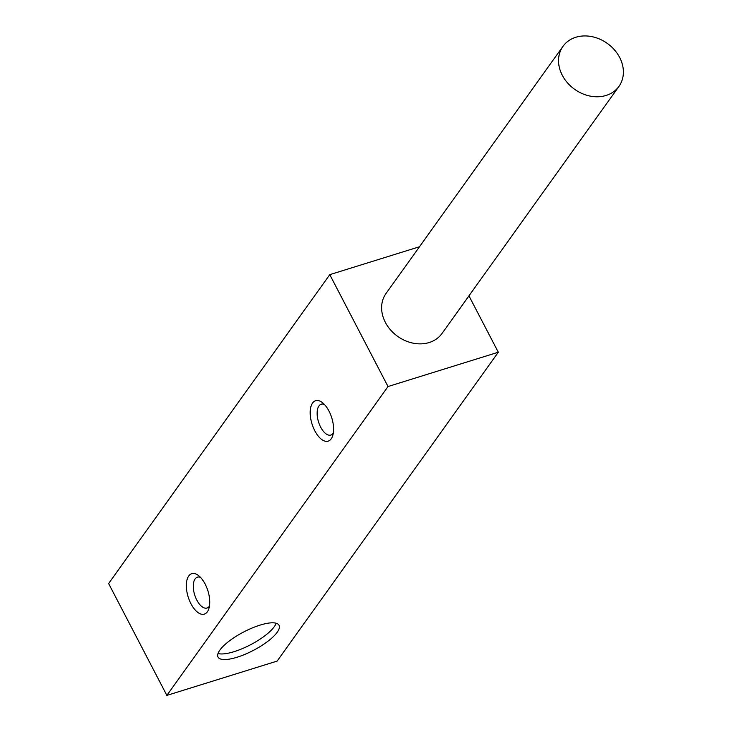 <?xml version="1.0" encoding="UTF-8"?>
<svg xmlns="http://www.w3.org/2000/svg" width="732" height="732" viewBox="0 0 732 732"><rect width="100%" height="100%" fill="white"/><g stroke="black" fill="none" stroke-linecap="round" stroke-linejoin="round"><path stroke-width="1.1" d="M619.638 57.435A34.404 28.173 35.6 0 0 591.685 36.6A34.404 28.173 35.6 0 0 562.99 46.326A34.404 28.173 35.6 0 0 562.295 75.277A34.404 28.173 35.6 0 0 590.248 96.112A34.404 28.173 35.6 0 0 618.943 86.385A34.404 28.173 35.6 0 0 619.638 57.435M618.943 86.385L442.009 333.472A34.404 28.173 -144.4 0 1 413.315 343.198A34.404 28.173 -144.4 0 1 385.361 322.364A34.404 28.173 -144.4 0 1 386.066 293.413L562.99 46.326M209.462 606.069A16.159 7.887 72.7 0 1 207.019 608.018A16.159 7.887 72.7 0 1 196.816 600.13A16.159 7.887 72.7 0 1 197.42 577.155A16.159 7.887 72.7 0 1 200.531 577.383M190.96 603.772A21.173 10.33 72.7 0 1 186.999 579.881A21.173 10.33 72.7 0 1 198.345 575.407A21.173 10.33 72.7 0 1 205.116 583.999A21.173 10.33 72.7 0 1 208.776 608.933A21.173 10.33 72.7 0 1 190.96 603.772M333.307 433.106A16.159 7.887 72.7 0 1 330.873 435.055A16.159 7.887 72.7 0 1 320.671 427.168A16.159 7.887 72.7 0 1 321.266 404.192A16.159 7.887 72.7 0 1 324.386 404.421M314.815 430.809A21.173 10.33 72.7 0 1 310.853 406.919A21.173 10.33 72.7 0 1 322.19 402.444A21.173 10.33 72.7 0 1 328.97 411.036A21.173 10.33 72.7 0 1 332.621 435.97A21.173 10.33 72.7 0 1 314.815 430.809M276.165 623.243A34.404 10.404 -27.5 0 1 274.299 626.665A34.404 10.404 -27.5 0 1 246.904 646.576A34.404 10.404 -27.5 0 1 217.999 653.52M277.208 632.256A34.404 10.404 -27.5 0 1 245.064 654.298A34.404 10.404 -27.5 0 1 218.017 657.071A34.404 10.404 -27.5 0 1 219.865 650.098A34.404 10.404 -27.5 0 1 252.009 628.065A34.404 10.404 -27.5 0 1 279.057 625.293A34.404 10.404 -27.5 0 1 277.208 632.256M388.015 386.542L166.859 695.4L277.144 661.087L498.3 352.229L388.015 386.542L329.775 274.656L419.482 246.748M166.859 695.4L108.62 583.523L329.775 274.656M498.3 352.229L468.947 295.847"/></g></svg>
